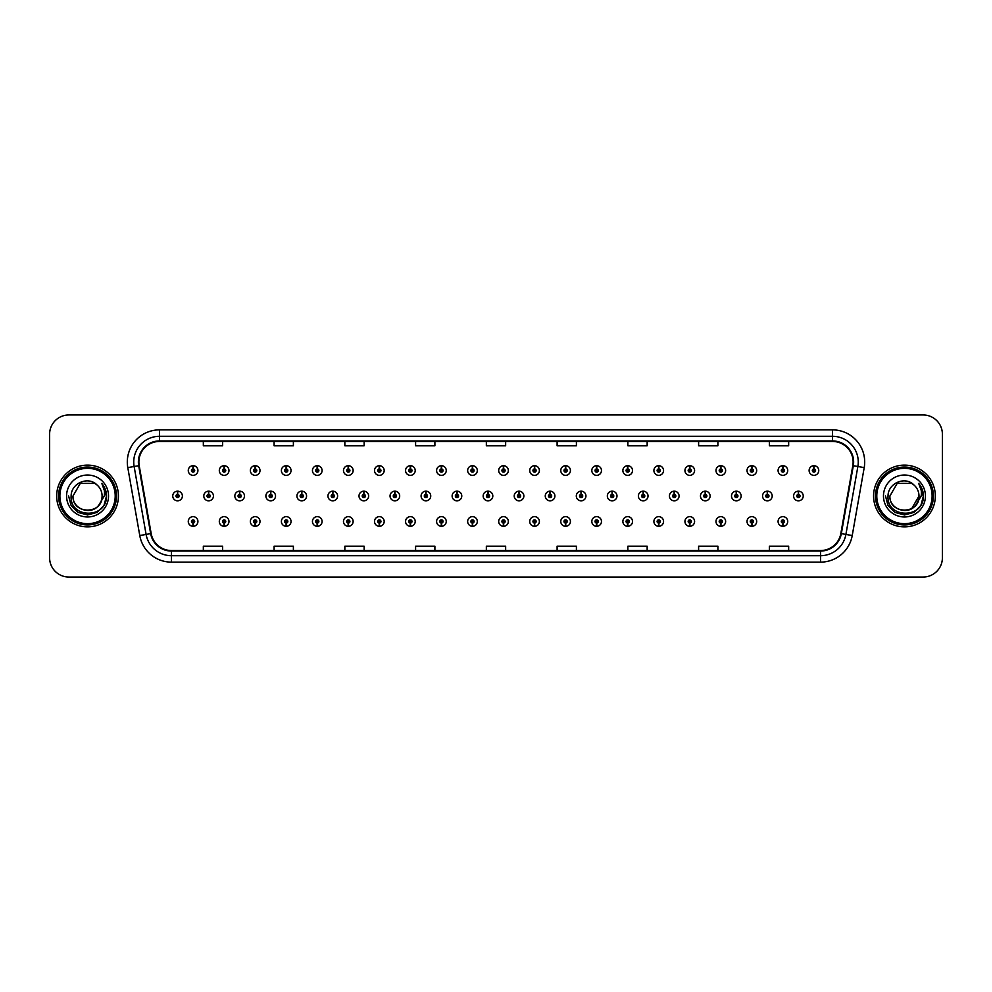 <?xml version="1.0" encoding="UTF-8"?>
<svg xmlns="http://www.w3.org/2000/svg" width="992" height="992" viewBox="0 0 992 992"><rect width="100%" height="100%" fill="white"/><g stroke="black" fill="none" stroke-linecap="round" stroke-linejoin="round"><path stroke-width="1.49" d="M472.403 523.082L472.266 526.293A4.824 4.824 0 0 0 472.688 526.293L472.539 523.082A1.612 1.612 0 0 0 474.077 521.47A1.612 1.612 0 0 0 472.477 519.858A1.612 1.612 0 0 0 470.865 521.47A1.612 1.612 0 0 0 472.403 523.082L472.44 522.114A0.645 0.645 0 0 1 471.832 521.47A0.645 0.645 0 0 1 472.477 520.825A0.645 0.645 0 0 1 473.122 521.47A0.645 0.645 0 0 1 472.502 522.114L472.539 523.082M441.366 523.082L441.217 526.293A4.824 4.824 0 0 0 441.638 526.293L441.502 523.082A1.612 1.612 0 0 0 443.04 521.47A1.612 1.612 0 0 0 441.428 519.858A1.612 1.612 0 0 0 439.828 521.47A1.612 1.612 0 0 0 441.366 523.082L441.403 522.114A0.645 0.645 0 0 1 440.783 521.47A0.645 0.645 0 0 1 441.428 520.825A0.645 0.645 0 0 1 442.072 521.47A0.645 0.645 0 0 1 441.465 522.114L441.502 523.082M410.316 523.082L410.18 526.293A4.824 4.824 0 0 0 410.601 526.293L410.465 523.082A1.612 1.612 0 0 0 412.002 521.47A1.612 1.612 0 0 0 410.39 519.858A1.612 1.612 0 0 0 408.778 521.47A1.612 1.612 0 0 0 410.316 523.082L410.366 522.114A0.645 0.645 0 0 1 409.746 521.47A0.645 0.645 0 0 1 410.39 520.825A0.645 0.645 0 0 1 411.035 521.47A0.645 0.645 0 0 1 410.415 522.114L410.465 523.082M379.279 523.082L379.142 526.293A4.824 4.824 0 0 0 379.552 526.293L379.415 523.082A1.612 1.612 0 0 0 380.953 521.47A1.612 1.612 0 0 0 379.341 519.858A1.612 1.612 0 0 0 377.741 521.47A1.612 1.612 0 0 0 379.279 523.082L379.316 522.114A0.645 0.645 0 0 1 378.708 521.47A0.645 0.645 0 0 1 379.341 520.825A0.645 0.645 0 0 1 379.986 521.47A0.645 0.645 0 0 1 379.378 522.114L379.415 523.082M317.192 523.082L317.056 526.293A4.824 4.824 0 0 0 317.477 526.293L317.328 523.082A1.612 1.612 0 0 0 318.866 521.47A1.612 1.612 0 0 0 317.266 519.858A1.612 1.612 0 0 0 315.654 521.47A1.612 1.612 0 0 0 317.192 523.082L317.229 522.114A0.645 0.645 0 0 1 316.622 521.47A0.645 0.645 0 0 1 317.266 520.825A0.645 0.645 0 0 1 317.911 521.47A0.645 0.645 0 0 1 317.291 522.114L317.328 523.082M348.229 523.082L348.093 526.293A4.824 4.824 0 0 0 348.514 526.293L348.378 523.082A1.612 1.612 0 0 0 349.916 521.47A1.612 1.612 0 0 0 348.304 519.858A1.612 1.612 0 0 0 346.692 521.47A1.612 1.612 0 0 0 348.229 523.082L348.279 522.114A0.645 0.645 0 0 1 347.659 521.47A0.645 0.645 0 0 1 348.304 520.825A0.645 0.645 0 0 1 348.948 521.47A0.645 0.645 0 0 1 348.328 522.114L348.378 523.082M224.068 523.082L223.932 526.293A4.824 4.824 0 0 0 224.341 526.293L224.204 523.082A1.612 1.612 0 0 0 225.742 521.47A1.612 1.612 0 0 0 224.13 519.858A1.612 1.612 0 0 0 222.53 521.47A1.612 1.612 0 0 0 224.068 523.082L224.105 522.114A0.645 0.645 0 0 1 223.498 521.47A0.645 0.645 0 0 1 224.13 520.825A0.645 0.645 0 0 1 224.775 521.47A0.645 0.645 0 0 1 224.167 522.114L224.204 523.082M255.105 523.082L254.969 526.293A4.824 4.824 0 0 0 255.39 526.293L255.254 523.082A1.612 1.612 0 0 0 256.792 521.47A1.612 1.612 0 0 0 255.18 519.858A1.612 1.612 0 0 0 253.568 521.47A1.612 1.612 0 0 0 255.105 523.082L255.155 522.114A0.645 0.645 0 0 1 254.535 521.47A0.645 0.645 0 0 1 255.18 520.825A0.645 0.645 0 0 1 255.824 521.47A0.645 0.645 0 0 1 255.204 522.114L255.254 523.082M286.155 523.082L286.006 526.293A4.824 4.824 0 0 0 286.428 526.293L286.291 523.082A1.612 1.612 0 0 0 287.829 521.47A1.612 1.612 0 0 0 286.217 519.858A1.612 1.612 0 0 0 284.617 521.47A1.612 1.612 0 0 0 286.155 523.082L286.192 522.114A0.645 0.645 0 0 1 285.572 521.47A0.645 0.645 0 0 1 286.217 520.825A0.645 0.645 0 0 1 286.862 521.47A0.645 0.645 0 0 1 286.254 522.114L286.291 523.082M503.44 523.082L503.304 526.293A4.824 4.824 0 0 0 503.725 526.293L503.589 523.082A1.612 1.612 0 0 0 505.126 521.47A1.612 1.612 0 0 0 503.514 519.858A1.612 1.612 0 0 0 501.902 521.47A1.612 1.612 0 0 0 503.44 523.082L503.49 522.114A0.645 0.645 0 0 1 502.87 521.47A0.645 0.645 0 0 1 503.514 520.825A0.645 0.645 0 0 1 504.159 521.47A0.645 0.645 0 0 1 503.539 522.114L503.589 523.082M534.49 523.082L534.353 526.293A4.824 4.824 0 0 0 534.762 526.293L534.626 523.082A1.612 1.612 0 0 0 536.164 521.47A1.612 1.612 0 0 0 534.552 519.858A1.612 1.612 0 0 0 532.952 521.47A1.612 1.612 0 0 0 534.49 523.082L534.527 522.114A0.645 0.645 0 0 1 533.919 521.47A0.645 0.645 0 0 1 534.552 520.825A0.645 0.645 0 0 1 535.196 521.47A0.645 0.645 0 0 1 534.589 522.114L534.626 523.082M565.527 523.082L565.39 526.293A4.824 4.824 0 0 0 565.812 526.293L565.676 523.082A1.612 1.612 0 0 0 567.213 521.47A1.612 1.612 0 0 0 565.601 519.858A1.612 1.612 0 0 0 563.989 521.47A1.612 1.612 0 0 0 565.527 523.082L565.576 522.114A0.645 0.645 0 0 1 564.956 521.47A0.645 0.645 0 0 1 565.601 520.825A0.645 0.645 0 0 1 566.246 521.47A0.645 0.645 0 0 1 565.626 522.114L565.676 523.082M596.576 523.082L596.428 526.293A4.824 4.824 0 0 0 596.849 526.293L596.713 523.082A1.612 1.612 0 0 0 598.25 521.47A1.612 1.612 0 0 0 596.638 519.858A1.612 1.612 0 0 0 595.039 521.47A1.612 1.612 0 0 0 596.576 523.082L596.614 522.114A0.645 0.645 0 0 1 595.994 521.47A0.645 0.645 0 0 1 596.638 520.825A0.645 0.645 0 0 1 597.283 521.47A0.645 0.645 0 0 1 596.676 522.114L596.713 523.082M627.614 523.082L627.477 526.293A4.824 4.824 0 0 0 627.899 526.293L627.75 523.082A1.612 1.612 0 0 0 629.288 521.47A1.612 1.612 0 0 0 627.688 519.858A1.612 1.612 0 0 0 626.076 521.47A1.612 1.612 0 0 0 627.614 523.082L627.651 522.114A0.645 0.645 0 0 1 627.043 521.47A0.645 0.645 0 0 1 627.688 520.825A0.645 0.645 0 0 1 628.333 521.47A0.645 0.645 0 0 1 627.713 522.114L627.75 523.082M658.651 523.082L658.514 526.293A4.824 4.824 0 0 0 658.936 526.293L658.8 523.082A1.612 1.612 0 0 0 660.337 521.47A1.612 1.612 0 0 0 658.725 519.858A1.612 1.612 0 0 0 657.113 521.47A1.612 1.612 0 0 0 658.651 523.082L658.7 522.114A0.645 0.645 0 0 1 658.08 521.47A0.645 0.645 0 0 1 658.725 520.825A0.645 0.645 0 0 1 659.37 521.47A0.645 0.645 0 0 1 658.75 522.114L658.8 523.082M689.7 523.082L689.564 526.293A4.824 4.824 0 0 0 689.973 526.293L689.837 523.082A1.612 1.612 0 0 0 691.374 521.47A1.612 1.612 0 0 0 689.762 519.858A1.612 1.612 0 0 0 688.163 521.47A1.612 1.612 0 0 0 689.7 523.082L689.738 522.114A0.645 0.645 0 0 1 689.13 521.47A0.645 0.645 0 0 1 689.762 520.825A0.645 0.645 0 0 1 690.407 521.47A0.645 0.645 0 0 1 689.8 522.114L689.837 523.082M720.738 523.082L720.601 526.293A4.824 4.824 0 0 0 721.023 526.293L720.886 523.082A1.612 1.612 0 0 0 722.424 521.47A1.612 1.612 0 0 0 720.812 519.858A1.612 1.612 0 0 0 719.2 521.47A1.612 1.612 0 0 0 720.738 523.082L720.787 522.114A0.645 0.645 0 0 1 720.167 521.47A0.645 0.645 0 0 1 720.812 520.825A0.645 0.645 0 0 1 721.457 521.47A0.645 0.645 0 0 1 720.837 522.114L720.886 523.082M751.787 523.082L751.638 526.293A4.824 4.824 0 0 0 752.06 526.293L751.924 523.082A1.612 1.612 0 0 0 753.461 521.47A1.612 1.612 0 0 0 751.849 519.858A1.612 1.612 0 0 0 750.25 521.47A1.612 1.612 0 0 0 751.787 523.082L751.824 522.114A0.645 0.645 0 0 1 751.204 521.47A0.645 0.645 0 0 1 751.849 520.825A0.645 0.645 0 0 1 752.494 521.47A0.645 0.645 0 0 1 751.886 522.114L751.924 523.082M782.824 523.082L782.688 526.293A4.824 4.824 0 0 0 783.11 526.293L782.961 523.082A1.612 1.612 0 0 0 784.498 521.47A1.612 1.612 0 0 0 782.899 519.858A1.612 1.612 0 0 0 781.287 521.47A1.612 1.612 0 0 0 782.824 523.082L782.862 522.114A0.645 0.645 0 0 1 782.254 521.47A0.645 0.645 0 0 1 782.899 520.825A0.645 0.645 0 0 1 783.544 521.47A0.645 0.645 0 0 1 782.924 522.114L782.961 523.082M193.018 523.082L192.882 526.293A4.824 4.824 0 0 0 193.304 526.293L193.167 523.082A1.612 1.612 0 0 0 194.705 521.47A1.612 1.612 0 0 0 193.093 519.858A1.612 1.612 0 0 0 191.481 521.47A1.612 1.612 0 0 0 193.018 523.082L193.068 522.114A0.645 0.645 0 0 1 192.448 521.47A0.645 0.645 0 0 1 193.093 520.825A0.645 0.645 0 0 1 193.738 521.47A0.645 0.645 0 0 1 193.118 522.114L193.167 523.082M488.064 494.388L488.2 491.176A4.824 4.824 0 0 0 487.779 491.176L487.928 494.388A1.612 1.612 0 0 0 486.39 496A1.612 1.612 0 0 0 487.99 497.612A1.612 1.612 0 0 0 489.602 496A1.612 1.612 0 0 0 488.064 494.388L488.027 495.355A0.645 0.645 0 0 1 488.634 496A0.645 0.645 0 0 1 487.99 496.645A0.645 0.645 0 0 1 487.357 496A0.645 0.645 0 0 1 487.965 495.355L487.928 494.388M457.027 494.388L457.163 491.176A4.824 4.824 0 0 0 456.742 491.176L456.878 494.388A1.612 1.612 0 0 0 455.34 496A1.612 1.612 0 0 0 456.952 497.612A1.612 1.612 0 0 0 458.564 496A1.612 1.612 0 0 0 457.027 494.388L456.977 495.355A0.645 0.645 0 0 1 457.597 496A0.645 0.645 0 0 1 456.952 496.645A0.645 0.645 0 0 1 456.308 496A0.645 0.645 0 0 1 456.928 495.355L456.878 494.388M425.977 494.388L426.126 491.176A4.824 4.824 0 0 0 425.704 491.176L425.841 494.388A1.612 1.612 0 0 0 424.303 496A1.612 1.612 0 0 0 425.915 497.612A1.612 1.612 0 0 0 427.515 496A1.612 1.612 0 0 0 425.977 494.388L425.94 495.355A0.645 0.645 0 0 1 426.548 496A0.645 0.645 0 0 1 425.915 496.645A0.645 0.645 0 0 1 425.27 496A0.645 0.645 0 0 1 425.878 495.355L425.841 494.388M394.94 494.388L395.076 491.176A4.824 4.824 0 0 0 394.655 491.176L394.804 494.388A1.612 1.612 0 0 0 393.266 496A1.612 1.612 0 0 0 394.866 497.612A1.612 1.612 0 0 0 396.478 496A1.612 1.612 0 0 0 394.94 494.388L394.89 495.355A0.645 0.645 0 0 1 395.51 496A0.645 0.645 0 0 1 394.866 496.645A0.645 0.645 0 0 1 394.221 496A0.645 0.645 0 0 1 394.841 495.355L394.804 494.388M301.816 494.388L301.952 491.176A4.824 4.824 0 0 0 301.531 491.176L301.667 494.388A1.612 1.612 0 0 0 300.13 496A1.612 1.612 0 0 0 301.742 497.612A1.612 1.612 0 0 0 303.354 496A1.612 1.612 0 0 0 301.816 494.388L301.766 495.355A0.645 0.645 0 0 1 302.386 496A0.645 0.645 0 0 1 301.742 496.645A0.645 0.645 0 0 1 301.097 496A0.645 0.645 0 0 1 301.717 495.355L301.667 494.388M270.766 494.388L270.915 491.176A4.824 4.824 0 0 0 270.494 491.176L270.63 494.388A1.612 1.612 0 0 0 269.092 496A1.612 1.612 0 0 0 270.704 497.612A1.612 1.612 0 0 0 272.304 496A1.612 1.612 0 0 0 270.766 494.388L270.729 495.355A0.645 0.645 0 0 1 271.337 496A0.645 0.645 0 0 1 270.704 496.645A0.645 0.645 0 0 1 270.06 496A0.645 0.645 0 0 1 270.667 495.355L270.63 494.388M239.729 494.388L239.866 491.176A4.824 4.824 0 0 0 239.444 491.176L239.593 494.388A1.612 1.612 0 0 0 238.043 496A1.612 1.612 0 0 0 239.655 497.612A1.612 1.612 0 0 0 241.267 496A1.612 1.612 0 0 0 239.729 494.388L239.68 495.355A0.645 0.645 0 0 1 240.3 496A0.645 0.645 0 0 1 239.655 496.645A0.645 0.645 0 0 1 239.01 496A0.645 0.645 0 0 1 239.63 495.355L239.593 494.388M208.68 494.388L208.828 491.176A4.824 4.824 0 0 0 208.407 491.176L208.543 494.388A1.612 1.612 0 0 0 207.006 496A1.612 1.612 0 0 0 208.618 497.612A1.612 1.612 0 0 0 210.217 496A1.612 1.612 0 0 0 208.68 494.388L208.642 495.355A0.645 0.645 0 0 1 209.262 496A0.645 0.645 0 0 1 208.618 496.645A0.645 0.645 0 0 1 207.973 496A0.645 0.645 0 0 1 208.593 495.355L208.543 494.388M363.89 494.388L364.039 491.176A4.824 4.824 0 0 0 363.618 491.176L363.754 494.388A1.612 1.612 0 0 0 362.216 496A1.612 1.612 0 0 0 363.828 497.612A1.612 1.612 0 0 0 365.428 496A1.612 1.612 0 0 0 363.89 494.388L363.853 495.355A0.645 0.645 0 0 1 364.473 496A0.645 0.645 0 0 1 363.828 496.645A0.645 0.645 0 0 1 363.184 496A0.645 0.645 0 0 1 363.804 495.355L363.754 494.388M332.853 494.388L332.99 491.176A4.824 4.824 0 0 0 332.568 491.176L332.717 494.388A1.612 1.612 0 0 0 331.179 496A1.612 1.612 0 0 0 332.779 497.612A1.612 1.612 0 0 0 334.391 496A1.612 1.612 0 0 0 332.853 494.388L332.816 495.355A0.645 0.645 0 0 1 333.424 496A0.645 0.645 0 0 1 332.779 496.645A0.645 0.645 0 0 1 332.146 496A0.645 0.645 0 0 1 332.754 495.355L332.717 494.388M519.101 494.388L519.25 491.176A4.824 4.824 0 0 0 518.828 491.176L518.965 494.388A1.612 1.612 0 0 0 517.427 496A1.612 1.612 0 0 0 519.039 497.612A1.612 1.612 0 0 0 520.639 496A1.612 1.612 0 0 0 519.101 494.388L519.064 495.355A0.645 0.645 0 0 1 519.684 496A0.645 0.645 0 0 1 519.039 496.645A0.645 0.645 0 0 1 518.394 496A0.645 0.645 0 0 1 519.014 495.355L518.965 494.388M550.151 494.388L550.287 491.176A4.824 4.824 0 0 0 549.866 491.176L550.014 494.388A1.612 1.612 0 0 0 548.477 496A1.612 1.612 0 0 0 550.076 497.612A1.612 1.612 0 0 0 551.688 496A1.612 1.612 0 0 0 550.151 494.388L550.101 495.355A0.645 0.645 0 0 1 550.721 496A0.645 0.645 0 0 1 550.076 496.645A0.645 0.645 0 0 1 549.432 496A0.645 0.645 0 0 1 550.052 495.355L550.014 494.388M581.188 494.388L581.337 491.176A4.824 4.824 0 0 0 580.915 491.176L581.052 494.388A1.612 1.612 0 0 0 579.514 496A1.612 1.612 0 0 0 581.126 497.612A1.612 1.612 0 0 0 582.726 496A1.612 1.612 0 0 0 581.188 494.388L581.151 495.355A0.645 0.645 0 0 1 581.758 496A0.645 0.645 0 0 1 581.126 496.645A0.645 0.645 0 0 1 580.481 496A0.645 0.645 0 0 1 581.089 495.355L581.052 494.388M612.238 494.388L612.374 491.176A4.824 4.824 0 0 0 611.952 491.176L612.089 494.388A1.612 1.612 0 0 0 610.551 496A1.612 1.612 0 0 0 612.163 497.612A1.612 1.612 0 0 0 613.775 496A1.612 1.612 0 0 0 612.238 494.388L612.188 495.355A0.645 0.645 0 0 1 612.808 496A0.645 0.645 0 0 1 612.163 496.645A0.645 0.645 0 0 1 611.518 496A0.645 0.645 0 0 1 612.138 495.355L612.089 494.388M643.275 494.388L643.411 491.176A4.824 4.824 0 0 0 642.99 491.176L643.138 494.388A1.612 1.612 0 0 0 641.601 496A1.612 1.612 0 0 0 643.2 497.612A1.612 1.612 0 0 0 644.812 496A1.612 1.612 0 0 0 643.275 494.388L643.238 495.355A0.645 0.645 0 0 1 643.845 496A0.645 0.645 0 0 1 643.2 496.645A0.645 0.645 0 0 1 642.568 496A0.645 0.645 0 0 1 643.176 495.355L643.138 494.388M674.312 494.388L674.461 491.176A4.824 4.824 0 0 0 674.039 491.176L674.176 494.388A1.612 1.612 0 0 0 672.638 496A1.612 1.612 0 0 0 674.25 497.612A1.612 1.612 0 0 0 675.85 496A1.612 1.612 0 0 0 674.312 494.388L674.275 495.355A0.645 0.645 0 0 1 674.895 496A0.645 0.645 0 0 1 674.25 496.645A0.645 0.645 0 0 1 673.605 496A0.645 0.645 0 0 1 674.225 495.355L674.176 494.388M705.362 494.388L705.498 491.176A4.824 4.824 0 0 0 705.076 491.176L705.225 494.388A1.612 1.612 0 0 0 703.688 496A1.612 1.612 0 0 0 705.287 497.612A1.612 1.612 0 0 0 706.899 496A1.612 1.612 0 0 0 705.362 494.388L705.312 495.355A0.645 0.645 0 0 1 705.932 496A0.645 0.645 0 0 1 705.287 496.645A0.645 0.645 0 0 1 704.642 496A0.645 0.645 0 0 1 705.262 495.355L705.225 494.388M736.399 494.388L736.548 491.176A4.824 4.824 0 0 0 736.126 491.176L736.262 494.388A1.612 1.612 0 0 0 734.725 496A1.612 1.612 0 0 0 736.337 497.612A1.612 1.612 0 0 0 737.936 496A1.612 1.612 0 0 0 736.399 494.388L736.362 495.355A0.645 0.645 0 0 1 736.969 496A0.645 0.645 0 0 1 736.337 496.645A0.645 0.645 0 0 1 735.692 496A0.645 0.645 0 0 1 736.3 495.355L736.262 494.388M767.448 494.388L767.585 491.176A4.824 4.824 0 0 0 767.163 491.176L767.3 494.388A1.612 1.612 0 0 0 765.762 496A1.612 1.612 0 0 0 767.374 497.612A1.612 1.612 0 0 0 768.986 496A1.612 1.612 0 0 0 767.448 494.388L767.399 495.355A0.645 0.645 0 0 1 768.019 496A0.645 0.645 0 0 1 767.374 496.645A0.645 0.645 0 0 1 766.729 496A0.645 0.645 0 0 1 767.349 495.355L767.3 494.388M798.486 494.388L798.622 491.176A4.824 4.824 0 0 0 798.2 491.176L798.349 494.388A1.612 1.612 0 0 0 796.812 496A1.612 1.612 0 0 0 798.411 497.612A1.612 1.612 0 0 0 800.023 496A1.612 1.612 0 0 0 798.486 494.388L798.448 495.355A0.645 0.645 0 0 1 799.056 496A0.645 0.645 0 0 1 798.411 496.645A0.645 0.645 0 0 1 797.779 496A0.645 0.645 0 0 1 798.386 495.355L798.349 494.388M177.642 494.388L177.779 491.176A4.824 4.824 0 0 0 177.357 491.176L177.506 494.388A1.612 1.612 0 0 0 175.968 496A1.612 1.612 0 0 0 177.568 497.612A1.612 1.612 0 0 0 179.18 496A1.612 1.612 0 0 0 177.642 494.388L177.605 495.355A0.645 0.645 0 0 1 178.213 496A0.645 0.645 0 0 1 177.568 496.645A0.645 0.645 0 0 1 176.936 496A0.645 0.645 0 0 1 177.543 495.355L177.506 494.388M317.328 468.918L317.477 465.707A4.824 4.824 0 0 0 317.056 465.707L317.192 468.918A1.612 1.612 0 0 0 315.654 470.53A1.612 1.612 0 0 0 317.266 472.142A1.612 1.612 0 0 0 318.866 470.53A1.612 1.612 0 0 0 317.328 468.918L317.291 469.886A0.645 0.645 0 0 1 317.911 470.53A0.645 0.645 0 0 1 317.266 471.175A0.645 0.645 0 0 1 316.622 470.53A0.645 0.645 0 0 1 317.229 469.886L317.192 468.918M286.291 468.918L286.428 465.707A4.824 4.824 0 0 0 286.006 465.707L286.155 468.918A1.612 1.612 0 0 0 284.617 470.53A1.612 1.612 0 0 0 286.217 472.142A1.612 1.612 0 0 0 287.829 470.53A1.612 1.612 0 0 0 286.291 468.918L286.254 469.886A0.645 0.645 0 0 1 286.862 470.53A0.645 0.645 0 0 1 286.217 471.175A0.645 0.645 0 0 1 285.572 470.53A0.645 0.645 0 0 1 286.192 469.886L286.155 468.918M255.254 468.918L255.39 465.707A4.824 4.824 0 0 0 254.969 465.707L255.105 468.918A1.612 1.612 0 0 0 253.568 470.53A1.612 1.612 0 0 0 255.18 472.142A1.612 1.612 0 0 0 256.792 470.53A1.612 1.612 0 0 0 255.254 468.918L255.204 469.886A0.645 0.645 0 0 1 255.824 470.53A0.645 0.645 0 0 1 255.18 471.175A0.645 0.645 0 0 1 254.535 470.53A0.645 0.645 0 0 1 255.155 469.886L255.105 468.918M224.204 468.918L224.341 465.707A4.824 4.824 0 0 0 223.932 465.707L224.068 468.918A1.612 1.612 0 0 0 222.53 470.53A1.612 1.612 0 0 0 224.13 472.142A1.612 1.612 0 0 0 225.742 470.53A1.612 1.612 0 0 0 224.204 468.918L224.167 469.886A0.645 0.645 0 0 1 224.775 470.53A0.645 0.645 0 0 1 224.13 471.175A0.645 0.645 0 0 1 223.498 470.53A0.645 0.645 0 0 1 224.105 469.886L224.068 468.918M348.378 468.918L348.514 465.707A4.824 4.824 0 0 0 348.093 465.707L348.229 468.918A1.612 1.612 0 0 0 346.692 470.53A1.612 1.612 0 0 0 348.304 472.142A1.612 1.612 0 0 0 349.916 470.53A1.612 1.612 0 0 0 348.378 468.918L348.328 469.886A0.645 0.645 0 0 1 348.948 470.53A0.645 0.645 0 0 1 348.304 471.175A0.645 0.645 0 0 1 347.659 470.53A0.645 0.645 0 0 1 348.279 469.886L348.229 468.918M379.415 468.918L379.552 465.707A4.824 4.824 0 0 0 379.142 465.707L379.279 468.918A1.612 1.612 0 0 0 377.741 470.53A1.612 1.612 0 0 0 379.341 472.142A1.612 1.612 0 0 0 380.953 470.53A1.612 1.612 0 0 0 379.415 468.918L379.378 469.886A0.645 0.645 0 0 1 379.986 470.53A0.645 0.645 0 0 1 379.341 471.175A0.645 0.645 0 0 1 378.708 470.53A0.645 0.645 0 0 1 379.316 469.886L379.279 468.918M410.465 468.918L410.601 465.707A4.824 4.824 0 0 0 410.18 465.707L410.316 468.918A1.612 1.612 0 0 0 408.778 470.53A1.612 1.612 0 0 0 410.39 472.142A1.612 1.612 0 0 0 412.002 470.53A1.612 1.612 0 0 0 410.465 468.918L410.415 469.886A0.645 0.645 0 0 1 411.035 470.53A0.645 0.645 0 0 1 410.39 471.175A0.645 0.645 0 0 1 409.746 470.53A0.645 0.645 0 0 1 410.366 469.886L410.316 468.918M441.502 468.918L441.638 465.707A4.824 4.824 0 0 0 441.217 465.707L441.366 468.918A1.612 1.612 0 0 0 439.828 470.53A1.612 1.612 0 0 0 441.428 472.142A1.612 1.612 0 0 0 443.04 470.53A1.612 1.612 0 0 0 441.502 468.918L441.465 469.886A0.645 0.645 0 0 1 442.072 470.53A0.645 0.645 0 0 1 441.428 471.175A0.645 0.645 0 0 1 440.783 470.53A0.645 0.645 0 0 1 441.403 469.886L441.366 468.918M472.539 468.918L472.688 465.707A4.824 4.824 0 0 0 472.266 465.707L472.403 468.918A1.612 1.612 0 0 0 470.865 470.53A1.612 1.612 0 0 0 472.477 472.142A1.612 1.612 0 0 0 474.077 470.53A1.612 1.612 0 0 0 472.539 468.918L472.502 469.886A0.645 0.645 0 0 1 473.122 470.53A0.645 0.645 0 0 1 472.477 471.175A0.645 0.645 0 0 1 471.832 470.53A0.645 0.645 0 0 1 472.44 469.886L472.403 468.918M503.589 468.918L503.725 465.707A4.824 4.824 0 0 0 503.304 465.707L503.44 468.918A1.612 1.612 0 0 0 501.902 470.53A1.612 1.612 0 0 0 503.514 472.142A1.612 1.612 0 0 0 505.126 470.53A1.612 1.612 0 0 0 503.589 468.918L503.539 469.886A0.645 0.645 0 0 1 504.159 470.53A0.645 0.645 0 0 1 503.514 471.175A0.645 0.645 0 0 1 502.87 470.53A0.645 0.645 0 0 1 503.49 469.886L503.44 468.918M534.626 468.918L534.762 465.707A4.824 4.824 0 0 0 534.353 465.707L534.49 468.918A1.612 1.612 0 0 0 532.952 470.53A1.612 1.612 0 0 0 534.552 472.142A1.612 1.612 0 0 0 536.164 470.53A1.612 1.612 0 0 0 534.626 468.918L534.589 469.886A0.645 0.645 0 0 1 535.196 470.53A0.645 0.645 0 0 1 534.552 471.175A0.645 0.645 0 0 1 533.919 470.53A0.645 0.645 0 0 1 534.527 469.886L534.49 468.918M565.676 468.918L565.812 465.707A4.824 4.824 0 0 0 565.39 465.707L565.527 468.918A1.612 1.612 0 0 0 563.989 470.53A1.612 1.612 0 0 0 565.601 472.142A1.612 1.612 0 0 0 567.213 470.53A1.612 1.612 0 0 0 565.676 468.918L565.626 469.886A0.645 0.645 0 0 1 566.246 470.53A0.645 0.645 0 0 1 565.601 471.175A0.645 0.645 0 0 1 564.956 470.53A0.645 0.645 0 0 1 565.576 469.886L565.527 468.918M596.713 468.918L596.849 465.707A4.824 4.824 0 0 0 596.428 465.707L596.576 468.918A1.612 1.612 0 0 0 595.039 470.53A1.612 1.612 0 0 0 596.638 472.142A1.612 1.612 0 0 0 598.25 470.53A1.612 1.612 0 0 0 596.713 468.918L596.676 469.886A0.645 0.645 0 0 1 597.283 470.53A0.645 0.645 0 0 1 596.638 471.175A0.645 0.645 0 0 1 595.994 470.53A0.645 0.645 0 0 1 596.614 469.886L596.576 468.918M627.75 468.918L627.899 465.707A4.824 4.824 0 0 0 627.477 465.707L627.614 468.918A1.612 1.612 0 0 0 626.076 470.53A1.612 1.612 0 0 0 627.688 472.142A1.612 1.612 0 0 0 629.288 470.53A1.612 1.612 0 0 0 627.75 468.918L627.713 469.886A0.645 0.645 0 0 1 628.333 470.53A0.645 0.645 0 0 1 627.688 471.175A0.645 0.645 0 0 1 627.043 470.53A0.645 0.645 0 0 1 627.651 469.886L627.614 468.918M658.8 468.918L658.936 465.707A4.824 4.824 0 0 0 658.514 465.707L658.651 468.918A1.612 1.612 0 0 0 657.113 470.53A1.612 1.612 0 0 0 658.725 472.142A1.612 1.612 0 0 0 660.337 470.53A1.612 1.612 0 0 0 658.8 468.918L658.75 469.886A0.645 0.645 0 0 1 659.37 470.53A0.645 0.645 0 0 1 658.725 471.175A0.645 0.645 0 0 1 658.08 470.53A0.645 0.645 0 0 1 658.7 469.886L658.651 468.918M689.837 468.918L689.973 465.707A4.824 4.824 0 0 0 689.564 465.707L689.7 468.918A1.612 1.612 0 0 0 688.163 470.53A1.612 1.612 0 0 0 689.762 472.142A1.612 1.612 0 0 0 691.374 470.53A1.612 1.612 0 0 0 689.837 468.918L689.8 469.886A0.645 0.645 0 0 1 690.407 470.53A0.645 0.645 0 0 1 689.762 471.175A0.645 0.645 0 0 1 689.13 470.53A0.645 0.645 0 0 1 689.738 469.886L689.7 468.918M720.886 468.918L721.023 465.707A4.824 4.824 0 0 0 720.601 465.707L720.738 468.918A1.612 1.612 0 0 0 719.2 470.53A1.612 1.612 0 0 0 720.812 472.142A1.612 1.612 0 0 0 722.424 470.53A1.612 1.612 0 0 0 720.886 468.918L720.837 469.886A0.645 0.645 0 0 1 721.457 470.53A0.645 0.645 0 0 1 720.812 471.175A0.645 0.645 0 0 1 720.167 470.53A0.645 0.645 0 0 1 720.787 469.886L720.738 468.918M751.924 468.918L752.06 465.707A4.824 4.824 0 0 0 751.638 465.707L751.787 468.918A1.612 1.612 0 0 0 750.25 470.53A1.612 1.612 0 0 0 751.849 472.142A1.612 1.612 0 0 0 753.461 470.53A1.612 1.612 0 0 0 751.924 468.918L751.886 469.886A0.645 0.645 0 0 1 752.494 470.53A0.645 0.645 0 0 1 751.849 471.175A0.645 0.645 0 0 1 751.204 470.53A0.645 0.645 0 0 1 751.824 469.886L751.787 468.918M782.961 468.918L783.11 465.707A4.824 4.824 0 0 0 782.688 465.707L782.824 468.918A1.612 1.612 0 0 0 781.287 470.53A1.612 1.612 0 0 0 782.899 472.142A1.612 1.612 0 0 0 784.498 470.53A1.612 1.612 0 0 0 782.961 468.918L782.924 469.886A0.645 0.645 0 0 1 783.544 470.53A0.645 0.645 0 0 1 782.899 471.175A0.645 0.645 0 0 1 782.254 470.53A0.645 0.645 0 0 1 782.862 469.886L782.824 468.918M814.01 468.918L814.147 465.707A4.824 4.824 0 0 0 813.725 465.707L813.862 468.918A1.612 1.612 0 0 0 812.324 470.53A1.612 1.612 0 0 0 813.936 472.142A1.612 1.612 0 0 0 815.548 470.53A1.612 1.612 0 0 0 814.01 468.918L813.961 469.886A0.645 0.645 0 0 1 814.581 470.53A0.645 0.645 0 0 1 813.936 471.175A0.645 0.645 0 0 1 813.291 470.53A0.645 0.645 0 0 1 813.911 469.886L813.862 468.918M193.167 468.918L193.304 465.707A4.824 4.824 0 0 0 192.882 465.707L193.018 468.918A1.612 1.612 0 0 0 191.481 470.53A1.612 1.612 0 0 0 193.093 472.142A1.612 1.612 0 0 0 194.705 470.53A1.612 1.612 0 0 0 193.167 468.918L193.118 469.886A0.645 0.645 0 0 1 193.738 470.53A0.645 0.645 0 0 1 193.093 471.175A0.645 0.645 0 0 1 192.448 470.53A0.645 0.645 0 0 1 193.068 469.886L193.018 468.918M56.68 496A30.876 30.876 0 0 0 87.556 526.876A30.876 30.876 0 0 0 118.42 496A30.876 30.876 0 0 0 87.556 465.124A30.876 30.876 0 0 0 56.68 496A30.876 30.876 0 0 0 87.556 526.876A30.876 30.876 0 0 0 118.42 496A30.876 30.876 0 0 0 87.556 465.124A30.876 30.876 0 0 0 56.68 496M873.58 496A30.876 30.876 0 0 0 904.444 526.876A30.876 30.876 0 0 0 935.32 496A30.876 30.876 0 0 0 904.444 465.124A30.876 30.876 0 0 0 873.58 496A30.876 30.876 0 0 0 904.444 526.876A30.876 30.876 0 0 0 935.32 496A30.876 30.876 0 0 0 904.444 465.124A30.876 30.876 0 0 0 873.58 496M138.88 462.036A20.584 20.584 0 0 1 159.464 441.452L832.536 441.452A20.584 20.584 0 0 1 852.81 465.608L840.832 533.535A20.584 20.584 0 0 1 820.558 550.548L171.442 550.548A20.584 20.584 0 0 1 151.168 533.535L139.19 465.608A20.584 20.584 0 0 1 138.88 462.036M138.372 462.036A21.092 21.092 0 0 0 138.682 465.707L150.66 533.622A21.092 21.092 0 0 0 171.442 551.056L820.558 551.056A21.092 21.092 0 0 0 841.34 533.622L853.318 465.707A21.092 21.092 0 0 0 832.536 440.944L159.464 440.944A21.092 21.092 0 0 0 138.372 462.036M127.794 467.616A32.166 32.166 0 0 1 159.464 429.871L832.536 429.871A32.166 32.166 0 0 1 864.206 467.616L852.227 535.544A32.166 32.166 0 0 1 820.558 562.129L171.442 562.129A32.166 32.166 0 0 1 139.773 535.544L127.794 467.616L134.131 466.5A25.73 25.73 0 0 1 159.464 436.306L832.536 436.306A25.73 25.73 0 0 1 857.869 466.5L845.903 534.428A25.73 25.73 0 0 1 820.558 555.694L171.442 555.694A25.73 25.73 0 0 1 146.097 534.428L134.131 466.5A25.73 25.73 0 0 1 133.734 462.036M942.4 434.248A19.294 19.294 0 0 0 923.106 414.954L68.894 414.954A19.294 19.294 0 0 0 49.6 434.248L49.6 557.752A19.294 19.294 0 0 0 68.894 577.046L923.106 577.046A19.294 19.294 0 0 0 942.4 557.752L942.4 434.248L942.4 557.752M486.353 441.452L486.353 445.805L505.647 445.805L505.647 441.452M415.598 441.452L415.598 445.805L434.893 445.805L434.893 441.452M344.844 441.452L344.844 445.805L364.138 445.805L364.138 441.452M274.09 441.452L274.09 445.805L293.384 445.805L293.384 441.452M203.335 441.452L203.335 445.805L222.63 445.805L222.63 441.452M557.107 441.452L557.107 445.805L576.402 445.805L576.402 441.452M627.862 441.452L627.862 445.805L647.156 445.805L647.156 441.452M698.616 441.452L698.616 445.805L717.91 445.805L717.91 441.452M769.37 441.452L769.37 445.805L788.665 445.805L788.665 441.452M505.647 550.548L505.647 546.195L486.353 546.195L486.353 550.548M434.893 550.548L434.893 546.195L415.598 546.195L415.598 550.548M364.138 550.548L364.138 546.195L344.844 546.195L344.844 550.548M293.384 550.548L293.384 546.195L274.09 546.195L274.09 550.548M222.63 550.548L222.63 546.195L203.335 546.195L203.335 550.548M576.402 550.548L576.402 546.195L557.107 546.195L557.107 550.548M647.156 550.548L647.156 546.195L627.862 546.195L627.862 550.548M717.91 550.548L717.91 546.195L698.616 546.195L698.616 550.548M788.665 550.548L788.665 546.195L769.37 546.195L769.37 550.548M49.6 434.248L49.6 557.752M923.106 414.954L68.894 414.954M68.894 577.046L923.106 577.046M197.916 470.53A4.824 4.824 0 0 0 193.304 465.707A4.824 4.824 0 0 1 197.916 470.53A4.824 4.824 0 0 1 193.093 475.354A4.824 4.824 0 0 1 188.269 470.53A4.824 4.824 0 0 1 192.882 465.707M182.392 496A4.824 4.824 0 0 0 177.779 491.176A4.824 4.824 0 0 1 182.392 496A4.824 4.824 0 0 1 177.568 500.824A4.824 4.824 0 0 1 172.744 496A4.824 4.824 0 0 1 177.357 491.176M188.269 521.47A4.824 4.824 0 0 0 192.882 526.293A4.824 4.824 0 0 1 188.269 521.47A4.824 4.824 0 0 1 193.093 516.646A4.824 4.824 0 0 1 197.916 521.47A4.824 4.824 0 0 1 193.304 526.293M115.208 496A27.664 27.664 0 0 0 87.556 468.336A27.664 27.664 0 0 0 59.892 496A27.664 27.664 0 0 0 87.556 523.664A27.664 27.664 0 0 0 115.208 496M116.498 496A28.942 28.942 0 0 0 87.556 467.058A28.942 28.942 0 0 0 58.602 496A28.942 28.942 0 0 0 87.556 524.942A28.942 28.942 0 0 0 116.498 496M102.04 483.774C104.978 487.332 106.466 491.4 106.516 496C106.454 491.226 104.867 487.047 101.754 483.439C104.123 487.332 104.966 491.511 104.259 496L98.692 505.337A14.545 14.545 0 0 0 102.089 496C102.982 514.761 72.118 514.761 73.011 496L80.278 483.402L94.823 483.402L97.08 485.014C88.152 475.664 70.978 483.364 71.139 496C69.502 518.444 105.896 519.039 106.479 497.091L106.516 496.149M102.089 496C102.982 514.761 72.118 514.761 73.011 496L80.278 483.402L94.823 483.402L97.08 485.014L94.823 483.402L80.278 483.402L73.011 496C72.118 514.761 102.982 514.761 102.089 496C102.982 514.761 72.118 514.761 73.011 496C72.118 514.761 102.982 514.761 102.089 496C102.982 514.761 72.118 514.761 73.011 496C72.118 514.761 102.982 514.761 102.089 496C102.982 514.761 72.118 514.761 73.011 496C72.118 514.761 102.982 514.761 102.089 496A14.545 14.545 0 0 0 97.08 485.014M98.692 505.337C90.979 515.778 72.255 509.107 73.011 496M66.576 496A20.968 20.968 0 0 0 87.556 516.968A20.968 20.968 0 0 0 108.525 496A20.968 20.968 0 0 0 87.556 475.032A20.968 20.968 0 0 0 66.576 496M101.891 483.6L106.504 496.546L101.891 483.6L106.504 496.546L101.891 483.6L106.504 496.546L101.891 483.6L106.504 496.546L101.891 483.6L106.504 496.546L101.891 483.6L106.516 496L103.974 505.486L97.03 512.418L87.556 514.96L78.07 512.418L71.126 505.486L68.584 496M932.108 496A27.664 27.664 0 0 0 904.444 468.336A27.664 27.664 0 0 0 876.792 496A27.664 27.664 0 0 0 904.444 523.664A27.664 27.664 0 0 0 932.108 496M933.398 496A28.942 28.942 0 0 0 904.444 467.058A28.942 28.942 0 0 0 875.502 496A28.942 28.942 0 0 0 904.444 524.942A28.942 28.942 0 0 0 933.398 496M918.939 483.774C921.878 487.332 923.366 491.4 923.416 496C923.354 491.226 921.766 487.047 918.654 483.439C921.022 487.332 921.866 491.511 921.159 496L915.591 505.337A14.545 14.545 0 0 0 918.989 496C919.882 514.761 889.018 514.761 889.911 496L897.177 483.402L911.722 483.402L913.979 485.014C905.051 475.664 887.877 483.364 888.038 496C886.402 518.444 922.796 519.039 923.378 497.091L923.416 496.149M915.591 505.337C907.878 515.778 889.154 509.107 889.911 496C889.018 514.761 919.882 514.761 918.989 496C919.882 514.761 889.018 514.761 889.911 496C889.018 514.761 919.882 514.761 918.989 496C919.882 514.761 889.018 514.761 889.911 496C889.018 514.761 919.882 514.761 918.989 496L911.722 508.598L918.989 496C919.882 514.761 889.018 514.761 889.911 496L897.177 483.402L889.911 496L897.177 483.402L911.722 483.402L913.979 485.014L911.722 483.402L897.177 483.402L889.911 496L897.177 483.402M889.911 496L897.177 483.402L911.722 483.402L913.979 485.014L911.722 483.402L897.177 483.402L889.911 496L897.177 483.402L911.722 483.402L913.979 485.014A14.545 14.545 0 0 1 918.989 496M883.475 496A20.968 20.968 0 0 0 904.444 516.968A20.968 20.968 0 0 0 925.424 496A20.968 20.968 0 0 0 904.444 475.032A20.968 20.968 0 0 0 883.475 496M918.79 483.6L923.403 496.546L918.79 483.6L923.403 496.546L918.79 483.6L923.403 496.546L918.79 483.6L923.403 496.546L918.79 483.6L923.403 496.546L918.79 483.6L923.416 496L920.874 505.486L913.93 512.418L904.444 514.96L894.97 512.418L888.026 505.486L885.484 496M228.966 470.53A4.824 4.824 0 0 0 224.341 465.707A4.824 4.824 0 0 1 228.966 470.53A4.824 4.824 0 0 1 224.13 475.354A4.824 4.824 0 0 1 219.306 470.53A4.824 4.824 0 0 1 223.932 465.707M260.003 470.53A4.824 4.824 0 0 0 255.39 465.707A4.824 4.824 0 0 1 260.003 470.53A4.824 4.824 0 0 1 255.18 475.354A4.824 4.824 0 0 1 250.356 470.53A4.824 4.824 0 0 1 254.969 465.707M291.04 470.53A4.824 4.824 0 0 0 286.428 465.707A4.824 4.824 0 0 1 291.04 470.53A4.824 4.824 0 0 1 286.217 475.354A4.824 4.824 0 0 1 281.393 470.53A4.824 4.824 0 0 1 286.006 465.707M322.09 470.53A4.824 4.824 0 0 0 317.477 465.707A4.824 4.824 0 0 1 322.09 470.53A4.824 4.824 0 0 1 317.266 475.354A4.824 4.824 0 0 1 312.443 470.53A4.824 4.824 0 0 1 317.056 465.707M219.306 521.47A4.824 4.824 0 0 0 223.932 526.293A4.824 4.824 0 0 1 219.306 521.47A4.824 4.824 0 0 1 224.13 516.646A4.824 4.824 0 0 1 228.966 521.47A4.824 4.824 0 0 1 224.341 526.293M250.356 521.47A4.824 4.824 0 0 0 254.969 526.293A4.824 4.824 0 0 1 250.356 521.47A4.824 4.824 0 0 1 255.18 516.646A4.824 4.824 0 0 1 260.003 521.47A4.824 4.824 0 0 1 255.39 526.293M281.393 521.47A4.824 4.824 0 0 0 286.006 526.293A4.824 4.824 0 0 1 281.393 521.47A4.824 4.824 0 0 1 286.217 516.646A4.824 4.824 0 0 1 291.04 521.47A4.824 4.824 0 0 1 286.428 526.293M312.443 521.47A4.824 4.824 0 0 0 317.056 526.293A4.824 4.824 0 0 1 312.443 521.47A4.824 4.824 0 0 1 317.266 516.646A4.824 4.824 0 0 1 322.09 521.47A4.824 4.824 0 0 1 317.477 526.293L317.366 523.726M213.441 496A4.824 4.824 0 0 0 208.828 491.176A4.824 4.824 0 0 1 213.441 496A4.824 4.824 0 0 1 208.618 500.824A4.824 4.824 0 0 1 203.794 496A4.824 4.824 0 0 1 208.407 491.176M244.478 496A4.824 4.824 0 0 0 239.866 491.176A4.824 4.824 0 0 1 244.478 496A4.824 4.824 0 0 1 239.655 500.824A4.824 4.824 0 0 1 234.831 496A4.824 4.824 0 0 1 239.444 491.176M275.528 496A4.824 4.824 0 0 0 270.915 491.176A4.824 4.824 0 0 1 275.528 496A4.824 4.824 0 0 1 270.704 500.824A4.824 4.824 0 0 1 265.881 496A4.824 4.824 0 0 1 270.494 491.176M306.565 496A4.824 4.824 0 0 0 301.952 491.176A4.824 4.824 0 0 1 306.565 496A4.824 4.824 0 0 1 301.742 500.824A4.824 4.824 0 0 1 296.918 496A4.824 4.824 0 0 1 301.531 491.176M353.127 470.53A4.824 4.824 0 0 0 348.514 465.707A4.824 4.824 0 0 1 353.127 470.53A4.824 4.824 0 0 1 348.304 475.354A4.824 4.824 0 0 1 343.48 470.53A4.824 4.824 0 0 1 348.093 465.707M384.177 470.53A4.824 4.824 0 0 0 379.552 465.707A4.824 4.824 0 0 1 384.177 470.53A4.824 4.824 0 0 1 379.341 475.354A4.824 4.824 0 0 1 374.517 470.53A4.824 4.824 0 0 1 379.142 465.707M415.214 470.53A4.824 4.824 0 0 0 410.601 465.707A4.824 4.824 0 0 1 415.214 470.53A4.824 4.824 0 0 1 410.39 475.354A4.824 4.824 0 0 1 405.567 470.53A4.824 4.824 0 0 1 410.18 465.707M446.251 470.53A4.824 4.824 0 0 0 441.638 465.707A4.824 4.824 0 0 1 446.251 470.53A4.824 4.824 0 0 1 441.428 475.354A4.824 4.824 0 0 1 436.604 470.53A4.824 4.824 0 0 1 441.217 465.707M337.602 496A4.824 4.824 0 0 0 332.99 491.176A4.824 4.824 0 0 1 337.602 496A4.824 4.824 0 0 1 332.779 500.824A4.824 4.824 0 0 1 327.955 496A4.824 4.824 0 0 1 332.568 491.176M368.652 496A4.824 4.824 0 0 0 364.039 491.176A4.824 4.824 0 0 1 368.652 496A4.824 4.824 0 0 1 363.828 500.824A4.824 4.824 0 0 1 359.005 496A4.824 4.824 0 0 1 363.618 491.176M399.689 496A4.824 4.824 0 0 0 395.076 491.176A4.824 4.824 0 0 1 399.689 496A4.824 4.824 0 0 1 394.866 500.824A4.824 4.824 0 0 1 390.042 496A4.824 4.824 0 0 1 394.655 491.176M430.739 496A4.824 4.824 0 0 0 426.126 491.176A4.824 4.824 0 0 1 430.739 496A4.824 4.824 0 0 1 425.915 500.824A4.824 4.824 0 0 1 421.092 496A4.824 4.824 0 0 1 425.704 491.176M343.48 521.47A4.824 4.824 0 0 0 348.093 526.293A4.824 4.824 0 0 1 343.48 521.47A4.824 4.824 0 0 1 348.304 516.646A4.824 4.824 0 0 1 353.127 521.47A4.824 4.824 0 0 1 348.514 526.293L348.403 523.726M374.517 521.47A4.824 4.824 0 0 0 379.142 526.293A4.824 4.824 0 0 1 374.517 521.47A4.824 4.824 0 0 1 379.341 516.646A4.824 4.824 0 0 1 384.177 521.47A4.824 4.824 0 0 1 379.552 526.293L379.44 523.726M405.567 521.47A4.824 4.824 0 0 0 410.18 526.293A4.824 4.824 0 0 1 405.567 521.47A4.824 4.824 0 0 1 410.39 516.646A4.824 4.824 0 0 1 415.214 521.47A4.824 4.824 0 0 1 410.601 526.293L410.49 523.726M477.301 470.53A4.824 4.824 0 0 0 472.688 465.707A4.824 4.824 0 0 1 477.301 470.53A4.824 4.824 0 0 1 472.477 475.354A4.824 4.824 0 0 1 467.654 470.53A4.824 4.824 0 0 1 472.266 465.707M508.338 470.53A4.824 4.824 0 0 0 503.725 465.707A4.824 4.824 0 0 1 508.338 470.53A4.824 4.824 0 0 1 503.514 475.354A4.824 4.824 0 0 1 498.691 470.53A4.824 4.824 0 0 1 503.304 465.707M539.388 470.53A4.824 4.824 0 0 0 534.762 465.707A4.824 4.824 0 0 1 539.388 470.53A4.824 4.824 0 0 1 534.552 475.354A4.824 4.824 0 0 1 529.728 470.53A4.824 4.824 0 0 1 534.353 465.707M570.425 470.53A4.824 4.824 0 0 0 565.812 465.707A4.824 4.824 0 0 1 570.425 470.53A4.824 4.824 0 0 1 565.601 475.354A4.824 4.824 0 0 1 560.778 470.53A4.824 4.824 0 0 1 565.39 465.707M601.462 470.53A4.824 4.824 0 0 0 596.849 465.707A4.824 4.824 0 0 1 601.462 470.53A4.824 4.824 0 0 1 596.638 475.354A4.824 4.824 0 0 1 591.815 470.53A4.824 4.824 0 0 1 596.428 465.707M632.512 470.53A4.824 4.824 0 0 0 627.899 465.707A4.824 4.824 0 0 1 632.512 470.53A4.824 4.824 0 0 1 627.688 475.354A4.824 4.824 0 0 1 622.864 470.53A4.824 4.824 0 0 1 627.477 465.707M461.776 496A4.824 4.824 0 0 0 457.163 491.176A4.824 4.824 0 0 1 461.776 496A4.824 4.824 0 0 1 456.952 500.824A4.824 4.824 0 0 1 452.129 496A4.824 4.824 0 0 1 456.742 491.176M492.813 496A4.824 4.824 0 0 0 488.2 491.176A4.824 4.824 0 0 1 492.813 496A4.824 4.824 0 0 1 487.99 500.824A4.824 4.824 0 0 1 483.166 496A4.824 4.824 0 0 1 487.779 491.176M523.863 496A4.824 4.824 0 0 0 519.25 491.176A4.824 4.824 0 0 1 523.863 496A4.824 4.824 0 0 1 519.039 500.824A4.824 4.824 0 0 1 514.216 496A4.824 4.824 0 0 1 518.828 491.176M554.9 496A4.824 4.824 0 0 0 550.287 491.176A4.824 4.824 0 0 1 554.9 496A4.824 4.824 0 0 1 550.076 500.824A4.824 4.824 0 0 1 545.253 496A4.824 4.824 0 0 1 549.866 491.176M585.95 496A4.824 4.824 0 0 0 581.337 491.176A4.824 4.824 0 0 1 585.95 496A4.824 4.824 0 0 1 581.126 500.824A4.824 4.824 0 0 1 576.302 496A4.824 4.824 0 0 1 580.915 491.176M616.987 496A4.824 4.824 0 0 0 612.374 491.176A4.824 4.824 0 0 1 616.987 496A4.824 4.824 0 0 1 612.163 500.824A4.824 4.824 0 0 1 607.34 496A4.824 4.824 0 0 1 611.952 491.176M436.604 521.47A4.824 4.824 0 0 0 441.217 526.293A4.824 4.824 0 0 1 436.604 521.47A4.824 4.824 0 0 1 441.428 516.646A4.824 4.824 0 0 1 446.251 521.47A4.824 4.824 0 0 1 441.638 526.293L441.527 523.726M467.654 521.47A4.824 4.824 0 0 0 472.266 526.293A4.824 4.824 0 0 1 467.654 521.47A4.824 4.824 0 0 1 472.477 516.646A4.824 4.824 0 0 1 477.301 521.47A4.824 4.824 0 0 1 472.688 526.293L472.576 523.726M498.691 521.47A4.824 4.824 0 0 0 503.304 526.293A4.824 4.824 0 0 1 498.691 521.47A4.824 4.824 0 0 1 503.514 516.646A4.824 4.824 0 0 1 508.338 521.47A4.824 4.824 0 0 1 503.725 526.293M529.728 521.47A4.824 4.824 0 0 0 534.353 526.293A4.824 4.824 0 0 1 529.728 521.47A4.824 4.824 0 0 1 534.552 516.646A4.824 4.824 0 0 1 539.388 521.47A4.824 4.824 0 0 1 534.762 526.293M560.778 521.47A4.824 4.824 0 0 0 565.39 526.293A4.824 4.824 0 0 1 560.778 521.47A4.824 4.824 0 0 1 565.601 516.646A4.824 4.824 0 0 1 570.425 521.47A4.824 4.824 0 0 1 565.812 526.293M591.815 521.47A4.824 4.824 0 0 0 596.428 526.293A4.824 4.824 0 0 1 591.815 521.47A4.824 4.824 0 0 1 596.638 516.646A4.824 4.824 0 0 1 601.462 521.47A4.824 4.824 0 0 1 596.849 526.293M663.549 470.53A4.824 4.824 0 0 0 658.936 465.707A4.824 4.824 0 0 1 663.549 470.53A4.824 4.824 0 0 1 658.725 475.354A4.824 4.824 0 0 1 653.902 470.53A4.824 4.824 0 0 1 658.514 465.707M694.598 470.53A4.824 4.824 0 0 0 689.973 465.707A4.824 4.824 0 0 1 694.598 470.53A4.824 4.824 0 0 1 689.762 475.354A4.824 4.824 0 0 1 684.939 470.53A4.824 4.824 0 0 1 689.564 465.707M725.636 470.53A4.824 4.824 0 0 0 721.023 465.707A4.824 4.824 0 0 1 725.636 470.53A4.824 4.824 0 0 1 720.812 475.354A4.824 4.824 0 0 1 715.988 470.53A4.824 4.824 0 0 1 720.601 465.707M756.673 470.53A4.824 4.824 0 0 0 752.06 465.707A4.824 4.824 0 0 1 756.673 470.53A4.824 4.824 0 0 1 751.849 475.354A4.824 4.824 0 0 1 747.026 470.53A4.824 4.824 0 0 1 751.638 465.707M787.722 470.53A4.824 4.824 0 0 0 783.11 465.707A4.824 4.824 0 0 1 787.722 470.53A4.824 4.824 0 0 1 782.899 475.354A4.824 4.824 0 0 1 778.075 470.53A4.824 4.824 0 0 1 782.688 465.707M818.76 470.53A4.824 4.824 0 0 0 814.147 465.707A4.824 4.824 0 0 1 818.76 470.53A4.824 4.824 0 0 1 813.936 475.354A4.824 4.824 0 0 1 809.112 470.53A4.824 4.824 0 0 1 813.725 465.707M648.024 496A4.824 4.824 0 0 0 643.411 491.176A4.824 4.824 0 0 1 648.024 496A4.824 4.824 0 0 1 643.2 500.824A4.824 4.824 0 0 1 638.377 496A4.824 4.824 0 0 1 642.99 491.176M679.074 496A4.824 4.824 0 0 0 674.461 491.176A4.824 4.824 0 0 1 679.074 496A4.824 4.824 0 0 1 674.25 500.824A4.824 4.824 0 0 1 669.426 496A4.824 4.824 0 0 1 674.039 491.176M710.111 496A4.824 4.824 0 0 0 705.498 491.176A4.824 4.824 0 0 1 710.111 496A4.824 4.824 0 0 1 705.287 500.824A4.824 4.824 0 0 1 700.464 496A4.824 4.824 0 0 1 705.076 491.176M741.16 496A4.824 4.824 0 0 0 736.548 491.176A4.824 4.824 0 0 1 741.16 496A4.824 4.824 0 0 1 736.337 500.824A4.824 4.824 0 0 1 731.513 496A4.824 4.824 0 0 1 736.126 491.176M772.198 496A4.824 4.824 0 0 0 767.585 491.176A4.824 4.824 0 0 1 772.198 496A4.824 4.824 0 0 1 767.374 500.824A4.824 4.824 0 0 1 762.55 496A4.824 4.824 0 0 1 767.163 491.176M803.235 496A4.824 4.824 0 0 0 798.622 491.176A4.824 4.824 0 0 1 803.235 496A4.824 4.824 0 0 1 798.411 500.824A4.824 4.824 0 0 1 793.588 496A4.824 4.824 0 0 1 798.2 491.176M622.864 521.47A4.824 4.824 0 0 0 627.477 526.293A4.824 4.824 0 0 1 622.864 521.47A4.824 4.824 0 0 1 627.688 516.646A4.824 4.824 0 0 1 632.512 521.47A4.824 4.824 0 0 1 627.899 526.293M653.902 521.47A4.824 4.824 0 0 0 658.514 526.293A4.824 4.824 0 0 1 653.902 521.47A4.824 4.824 0 0 1 658.725 516.646A4.824 4.824 0 0 1 663.549 521.47A4.824 4.824 0 0 1 658.936 526.293M684.939 521.47A4.824 4.824 0 0 0 689.564 526.293A4.824 4.824 0 0 1 684.939 521.47A4.824 4.824 0 0 1 689.762 516.646A4.824 4.824 0 0 1 694.598 521.47A4.824 4.824 0 0 1 689.973 526.293M715.988 521.47A4.824 4.824 0 0 0 720.601 526.293A4.824 4.824 0 0 1 715.988 521.47A4.824 4.824 0 0 1 720.812 516.646A4.824 4.824 0 0 1 725.636 521.47A4.824 4.824 0 0 1 721.023 526.293M747.026 521.47A4.824 4.824 0 0 0 751.638 526.293A4.824 4.824 0 0 1 747.026 521.47A4.824 4.824 0 0 1 751.849 516.646A4.824 4.824 0 0 1 756.673 521.47A4.824 4.824 0 0 1 752.06 526.293M778.075 521.47A4.824 4.824 0 0 0 782.688 526.293A4.824 4.824 0 0 1 778.075 521.47A4.824 4.824 0 0 1 782.899 516.646A4.824 4.824 0 0 1 787.722 521.47A4.824 4.824 0 0 1 783.11 526.293M832.536 429.871L832.536 440.944M134.131 466.5L138.682 465.707M171.442 562.129L171.442 551.056M820.558 551.056L820.558 562.129M841.34 533.622L852.227 535.544M139.773 535.544L150.66 533.622M853.318 465.707L864.206 467.616M159.464 429.871L159.464 440.944"/></g></svg>
